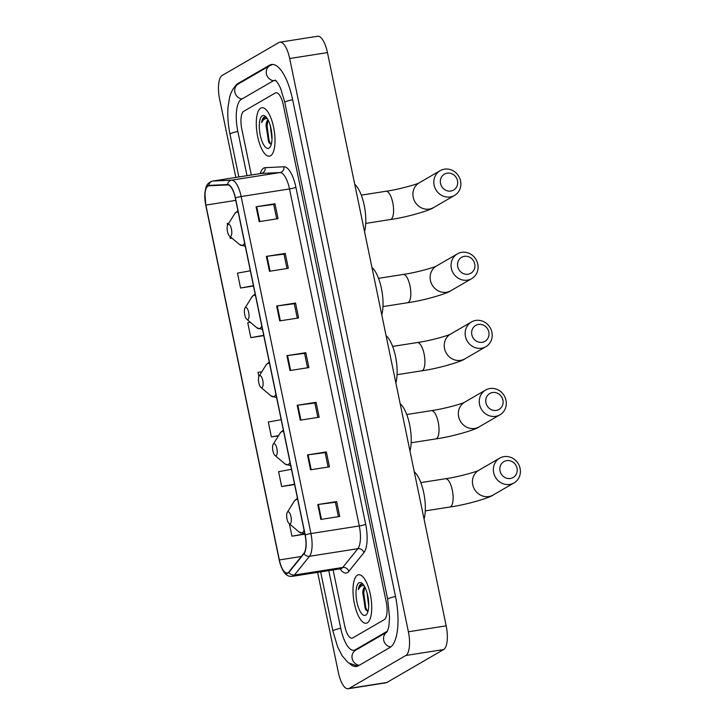 <?xml version="1.0" encoding="UTF-8"?>
<svg xmlns="http://www.w3.org/2000/svg" width="725" height="725" viewBox="0 0 725 725"><rect width="100%" height="100%" fill="white"/><g stroke="black" fill="none" stroke-linecap="round" stroke-linejoin="round"><path stroke-width="1.09" d="M367.303 622.811A24.523 8.673 -98.9 0 0 370.656 595.995A24.523 8.673 -98.9 0 0 358.558 574.753A24.523 8.673 -98.9 0 0 357.434 575.161A24.523 8.673 -98.9 0 0 354.081 601.977A24.523 8.673 -98.9 0 0 366.179 623.219A24.523 8.673 -98.9 0 0 367.303 622.811A24.523 8.673 -98.9 0 0 370.656 595.995A24.523 8.673 -98.9 0 0 358.558 574.753A24.523 8.673 -98.9 0 0 357.434 575.161A24.523 8.673 -98.9 0 0 354.081 601.977A24.523 8.673 -98.9 0 0 366.179 623.219A24.523 8.673 -98.9 0 0 367.303 622.811M270.579 155.766A24.523 8.673 -98.9 0 0 273.932 128.959A24.523 8.673 -98.9 0 0 261.843 107.717A24.523 8.673 -98.9 0 0 260.719 108.125A24.523 8.673 -98.9 0 0 257.366 134.941A24.523 8.673 -98.9 0 0 269.455 156.174A24.523 8.673 -98.9 0 0 270.579 155.766A24.523 8.673 -98.9 0 0 273.932 128.959A24.523 8.673 -98.9 0 0 261.843 107.717A24.523 8.673 -98.9 0 0 260.719 108.125A24.523 8.673 -98.9 0 0 257.366 134.941A24.523 8.673 -98.9 0 0 269.455 156.174A24.523 8.673 -98.9 0 0 270.579 155.766M287.97 572.75A16.349 5.782 81.1 0 1 287.218 573.013A16.349 5.782 81.1 0 1 279.361 559.945L205.873 205.075A16.349 5.782 81.1 0 1 208.646 185.836A16.349 5.782 81.1 0 1 208.873 185.817L227.65 184.92A16.349 5.782 81.1 0 1 235.281 198.016L305.071 535.032A16.349 5.782 81.1 0 1 303.92 553.22L288.84 571.971A16.349 5.782 81.1 0 1 287.97 572.75M288.052 573.14A16.757 5.927 -98.9 0 0 288.94 572.351L304.029 553.601A16.757 5.927 -98.9 0 0 305.207 534.959L235.417 197.943A16.757 5.927 -98.9 0 0 227.596 184.522L208.809 185.41A16.757 5.927 -98.9 0 0 205.746 205.148L279.234 560.017A16.757 5.927 -98.9 0 0 288.052 573.14M243.709 111.315A15.334 5.419 -98.9 0 0 241.815 129.095L251.321 174.997L241.815 129.095A15.334 5.419 -98.9 0 1 243.709 111.315L275.255 93.017L243.709 111.315M333.11 569.95L344.701 625.911A15.334 5.419 -98.9 0 0 352.06 638.172A15.334 5.419 -98.9 0 0 352.767 637.909L384.304 619.621A15.334 5.419 -98.9 0 0 386.208 601.841L283.321 105.025A15.334 5.419 -98.9 0 0 275.962 92.764A15.334 5.419 -98.9 0 0 275.255 93.017A15.334 5.419 -98.9 0 1 275.962 92.764A15.334 5.419 -98.9 0 1 283.321 105.025L386.208 601.841A15.334 5.419 -98.9 0 1 384.304 619.621L352.767 637.909A15.334 5.419 -98.9 0 1 352.06 638.172A15.334 5.419 -98.9 0 1 344.701 625.911L333.11 569.95M266.365 256.387L285.251 253.415L288.333 268.304L269.446 271.277L266.365 256.387A4.087 0.517 168.3 0 1 266.999 256.288L270.081 271.177M256.079 206.752L274.974 203.779L278.056 218.669L259.169 221.642L256.079 206.752A4.087 0.517 168.3 0 1 256.722 206.661L259.804 221.542M297.196 405.284L316.082 402.312L319.172 417.201L300.277 420.174L297.196 405.284A4.087 0.517 168.3 0 1 297.83 405.184L300.911 420.074M307.472 454.91L326.359 451.947L329.449 466.837L310.563 469.8L307.472 454.91A4.087 0.517 168.3 0 1 308.107 454.82L311.188 469.7M317.749 504.546L336.645 501.573L339.726 516.463L320.84 519.435L317.749 504.546A4.087 0.517 168.3 0 1 318.393 504.455L321.474 519.336M276.642 306.013L295.528 303.05L298.609 317.94L279.723 320.903L276.642 306.013A4.087 0.517 168.3 0 1 277.276 305.923L280.358 320.803M286.919 355.649L305.805 352.676L308.886 367.566L290 370.538L286.919 355.649A4.087 0.517 168.3 0 1 287.553 355.558L290.634 370.439M250.352 270.797L237.474 273.135L240.555 288.024L253.505 285.994M229.852 236.341L230.278 238.389L231.973 238.126M228.801 223.209L227.197 223.499L227.559 225.276M281.191 419.693L268.304 422.032L271.395 436.921L278.463 435.816M291.468 469.32L278.59 471.667L281.672 486.557L294.613 484.517M289.384 523.812L291.948 536.192L304.89 534.153M250.361 322.29L247.751 322.77L250.832 337.66L263.782 335.621M261.87 371.698L258.028 372.396L258.888 376.556M305.805 352.676L304.572 353.392M307.554 367.783L304.563 353.356L287.553 355.558M295.528 303.05L294.296 303.766M297.277 318.148L294.287 303.73L277.276 305.923M336.645 501.573L335.412 502.289M338.385 516.68L335.403 502.253L318.393 504.455M326.359 451.947L325.126 452.663M328.108 467.045L325.126 452.627L308.107 454.82M316.082 402.312L314.849 403.028L297.83 405.184M274.974 203.779L273.742 204.495M276.714 218.887L273.733 204.459L256.722 206.661M285.251 253.415L284.019 254.131L266.999 256.288M271.395 436.921L278.581 435.616M281.672 486.557L294.549 484.209M291.948 536.192L304.119 533.972M250.832 337.66L263.719 335.312M240.555 288.024L253.433 285.686M230.278 238.389L231.927 238.09M314.84 402.991L317.831 417.41M284.01 254.094L286.991 268.513M276.171 80.937A27.595 9.751 -98.9 0 0 274.059 80.647A27.595 9.751 -98.9 0 0 272.79 81.109L241.244 99.407A27.595 9.751 -98.9 0 0 237.827 131.406L246.998 175.677M328.788 570.62L340.714 628.222A27.595 9.751 -98.9 0 0 353.963 650.28A27.595 9.751 -98.9 0 0 355.232 649.827L386.778 631.529A27.595 9.751 -98.9 0 0 387.431 631.067M317.623 572.378L338.339 672.41A20.436 7.223 -98.9 0 0 348.145 688.75A20.436 7.223 -98.9 0 0 349.087 688.415L405.864 655.482A20.436 7.223 -98.9 0 0 408.392 631.783L289.683 58.526A20.436 7.223 -98.9 0 0 279.868 42.186A20.436 7.223 -98.9 0 0 278.926 42.521L222.149 75.454A20.436 7.223 -98.9 0 0 219.621 99.153L235.833 177.435M348.145 688.75L385.927 682.814A20.436 7.223 -98.9 0 0 386.869 682.479L443.646 649.546A20.436 7.223 -98.9 0 0 446.174 625.847L327.455 52.59A20.436 7.223 -98.9 0 0 317.65 36.25L279.868 42.186M350.066 664.018A43.944 15.533 -98.9 0 0 356.501 666.438A43.944 15.533 -98.9 0 0 358.522 665.704L390.059 647.416A43.944 15.533 -98.9 0 0 395.506 596.448L292.619 99.633A43.944 15.533 -98.9 0 0 271.522 64.498A43.944 15.533 -98.9 0 0 269.501 65.223L237.954 83.52A43.944 15.533 -98.9 0 0 234.592 87.063M364.811 587.005A11.546 4.078 -98.9 0 0 364.766 587.033A11.546 4.078 -98.9 0 0 362.736 592.543L364.974 587.322M368.708 606.227L367.077 592.959M363.044 584.287L360.814 584.123C359.591 584.885 358.766 586.733 358.331 589.679C359.509 587.178 361.005 585.818 362.826 585.61L364.077 585.718M365.717 615.172A16.657 5.891 -98.9 0 0 366.959 613.876A16.657 5.891 -98.9 0 0 368.182 598.071A16.657 5.891 -98.9 0 0 362.174 583.408A16.657 5.891 -98.9 0 0 359.02 582.809A16.657 5.891 -98.9 0 0 356.954 602.131A16.657 5.891 -98.9 0 0 365.717 615.172M362.736 592.543L365.463 609.299L367.493 611.211M358.331 589.679L361.73 583.915M367.457 611.202L365.817 607.786L363.787 593.005L364.584 587.73M365.989 610.06L365.065 607.903L363.035 593.123L363.361 590.023M517.034 468.223A9.198 8.528 59.9 0 0 506.684 460.629A9.198 8.528 59.9 0 0 500.032 470.897A9.198 8.528 59.9 0 0 510.382 478.491A9.198 8.528 59.9 0 0 517.034 468.223M493.653 472.6A14.31 13.258 -120.1 0 1 499.697 458.146A14.31 13.258 -120.1 0 1 520.097 468.45A14.31 13.258 -120.1 0 1 514.052 482.904A14.31 13.258 -120.1 0 1 493.653 472.6M287.762 511.85A6.135 2.166 -98.9 0 0 287.308 512.33A6.135 2.166 -98.9 0 0 286.855 518.148A6.135 2.166 -98.9 0 0 289.067 523.541A6.135 2.166 -98.9 0 0 290.236 523.767A6.135 2.166 -98.9 0 0 290.988 516.653A6.135 2.166 -98.9 0 0 287.762 511.85M424.062 519.082A28.103 9.933 -98.9 0 0 423.735 492.782A28.103 9.933 -98.9 0 0 414.265 471.785M502.933 400.127A9.198 8.528 59.9 0 0 492.583 392.533A9.198 8.528 59.9 0 0 485.931 402.801A9.198 8.528 59.9 0 0 496.281 410.395A9.198 8.528 59.9 0 0 502.933 400.127M479.551 404.505A14.31 13.258 -120.1 0 1 485.596 390.05A14.31 13.258 -120.1 0 1 505.996 400.354A14.31 13.258 -120.1 0 1 499.951 414.809A14.31 13.258 -120.1 0 1 479.551 404.505M273.66 443.754A6.135 2.166 -98.9 0 0 273.207 444.235A6.135 2.166 -98.9 0 0 272.754 450.053A6.135 2.166 -98.9 0 0 274.965 455.445A6.135 2.166 -98.9 0 0 276.134 455.672A6.135 2.166 -98.9 0 0 276.887 448.558A6.135 2.166 -98.9 0 0 273.66 443.754M409.96 450.986A28.103 9.933 -98.9 0 0 409.634 424.687A28.103 9.933 -98.9 0 0 400.164 403.689M488.831 332.032A9.198 8.528 59.9 0 0 478.482 324.438A9.198 8.528 59.9 0 0 471.83 334.705A9.198 8.528 59.9 0 0 482.179 342.3A9.198 8.528 59.9 0 0 488.831 332.032M465.45 336.409A14.31 13.258 -120.1 0 1 471.495 321.954A14.31 13.258 -120.1 0 1 491.894 332.258A14.31 13.258 -120.1 0 1 485.85 346.713A14.31 13.258 -120.1 0 1 465.45 336.409M259.559 375.659A6.135 2.166 -98.9 0 0 259.106 376.139A6.135 2.166 -98.9 0 0 258.653 381.957A6.135 2.166 -98.9 0 0 260.864 387.349A6.135 2.166 -98.9 0 0 262.024 387.576A6.135 2.166 -98.9 0 0 262.785 380.462A6.135 2.166 -98.9 0 0 259.559 375.659M395.859 382.891A28.103 9.933 -98.9 0 0 395.533 356.591A28.103 9.933 -98.9 0 0 386.062 335.593M474.73 263.936A9.198 8.528 59.9 0 0 464.381 256.342A9.198 8.528 59.9 0 0 457.729 266.61A9.198 8.528 59.9 0 0 468.078 274.204A9.198 8.528 59.9 0 0 474.73 263.936M451.349 268.313A14.31 13.258 -120.1 0 1 457.393 253.859A14.31 13.258 -120.1 0 1 477.793 264.163A14.31 13.258 -120.1 0 1 471.748 278.618A14.31 13.258 -120.1 0 1 451.349 268.313M245.458 307.563A6.135 2.166 -98.9 0 0 245.005 308.043A6.135 2.166 -98.9 0 0 244.552 313.862A6.135 2.166 -98.9 0 0 246.763 319.254A6.135 2.166 -98.9 0 0 247.923 319.48A6.135 2.166 -98.9 0 0 248.684 312.366A6.135 2.166 -98.9 0 0 245.458 307.563M381.758 314.795A28.103 9.933 -98.9 0 0 381.432 288.496A28.103 9.933 -98.9 0 0 371.961 267.498M457.502 180.752A9.198 8.528 59.9 0 0 447.153 173.157A9.198 8.528 59.9 0 0 440.501 183.425A9.198 8.528 59.9 0 0 450.85 191.028A9.198 8.528 59.9 0 0 457.502 180.752M434.121 185.129A14.31 13.258 -120.1 0 1 440.166 170.674A14.31 13.258 -120.1 0 1 460.565 180.978A14.31 13.258 -120.1 0 1 454.521 195.433A14.31 13.258 -120.1 0 1 434.121 185.129M228.23 224.378A6.135 2.166 -98.9 0 0 227.777 224.859A6.135 2.166 -98.9 0 0 227.324 230.677A6.135 2.166 -98.9 0 0 229.535 236.069A6.135 2.166 -98.9 0 0 230.704 236.296A6.135 2.166 -98.9 0 0 231.456 229.182A6.135 2.166 -98.9 0 0 228.23 224.378M364.53 231.61A28.103 9.933 -98.9 0 0 364.204 205.311A28.103 9.933 -98.9 0 0 354.733 184.313M268.096 119.96A11.546 4.078 -98.9 0 0 268.051 119.988A11.546 4.078 -98.9 0 0 266.012 125.497L268.259 120.287M271.984 139.182L270.362 125.914M266.329 117.242L264.099 117.087C262.876 117.84 262.042 119.688 261.616 122.643C262.794 120.142 264.29 118.782 266.111 118.565L267.362 118.673M269.002 148.127A16.657 5.891 -98.9 0 0 270.244 146.84A16.657 5.891 -98.9 0 0 271.467 131.035A16.657 5.891 -98.9 0 0 265.45 116.363A16.657 5.891 -98.9 0 0 262.296 115.764A16.657 5.891 -98.9 0 0 260.239 135.086A16.657 5.891 -98.9 0 0 269.002 148.127M266.012 125.497L268.748 142.254L270.778 144.166M261.616 122.643L265.015 116.879M270.733 144.157L269.102 140.75L267.072 125.96L267.86 120.694M269.274 143.015L268.35 140.868L266.32 126.078L266.637 122.987M279.361 559.945L301.283 556.501M260.275 173.592A25.547 9.035 81.1 0 1 263.655 168.127A25.547 9.035 81.1 0 1 265.178 167.665L283.955 166.777A25.547 9.035 81.1 0 1 295.882 187.231L365.672 524.248A25.547 9.035 81.1 0 1 363.877 552.668L348.788 571.418A25.547 9.035 81.1 0 1 340.107 568.844M235.417 197.943A5.111 0.652 -11.7 0 1 241.144 196.538L310.934 533.555A20.436 7.223 81.1 0 1 309.502 556.283L294.413 575.034A20.436 7.223 81.1 0 1 293.326 576.003A20.436 7.223 81.1 0 1 292.383 576.339L340.741 568.744A20.436 7.223 -98.9 0 0 341.674 568.409A20.436 7.223 -98.9 0 0 342.771 567.439L357.851 548.689A20.436 7.223 -98.9 0 0 359.292 525.96L289.502 188.935A20.436 7.223 -98.9 0 0 279.959 172.568L261.181 173.465A20.436 7.223 -98.9 0 0 260.9 173.493L261.598 173.23M288.94 572.351A5.111 4.549 -141.2 0 0 294.413 575.034L342.771 567.439A5.111 4.549 38.8 0 1 348.788 571.418M365.672 524.248A5.111 0.652 168.3 0 1 359.292 525.96L310.934 533.555A5.111 0.652 168.3 0 0 305.207 534.959M227.596 184.522A5.111 4.776 -92.7 0 1 231.61 180.163A20.436 7.223 81.1 0 1 241.144 196.538L289.502 188.935A5.111 0.652 168.3 0 0 295.882 187.231M363.877 552.668A5.111 4.549 38.8 0 0 357.851 548.689L309.502 556.283A5.111 4.549 -141.2 0 1 304.029 553.601M208.809 185.41A5.111 4.776 -92.7 0 1 212.824 181.06L231.61 180.163L279.959 172.568A5.111 4.776 87.3 0 0 283.955 166.777M205.746 205.148A5.111 0.652 168.3 0 0 205.737 205.202L204.903 192.569L206.045 187.195C207.015 184.05 209.181 182.011 212.552 181.087A20.436 7.223 81.1 0 1 212.824 181.06L261.181 173.465A5.111 4.776 87.3 0 0 265.178 167.665M279.234 560.017A5.111 0.652 -11.7 0 0 279.225 560.072L205.737 205.202A5.111 0.652 168.3 0 0 205.764 205.257M205.873 205.075L235.77 200.381M238.86 176.954L229.997 134.152A8.174 1.042 -11.7 0 1 230.45 133.69A8.174 1.042 -11.7 0 1 237.845 131.47M229.997 134.152C228.094 124.818 227.423 115.918 227.985 107.454L229.571 97.367C231.384 90.698 234.302 86.23 238.335 83.946A8.174 7.576 59.9 0 0 234.873 92.202A8.174 7.576 59.9 0 0 241.969 98.981M238.335 83.946L269.872 65.649A8.174 7.576 59.9 0 0 266.419 73.914A8.174 7.576 59.9 0 0 273.742 80.72M292.628 99.697A8.174 1.042 168.3 0 0 285.233 101.917A8.174 1.042 168.3 0 0 284.789 102.388L387.676 599.203L389.552 617.437L388.935 625.494C388.899 626.926 387.531 631.357 386.76 632.236M395.515 596.521A8.174 1.042 168.3 0 0 388.12 598.732A8.174 1.042 168.3 0 0 387.676 599.203M390.721 646.981A8.174 7.576 -120.1 0 1 383.697 640.211A8.174 7.576 -120.1 0 1 386.833 632.155M359.247 665.287A8.174 7.576 -120.1 0 1 352.151 658.508A8.174 7.576 -120.1 0 1 355.603 650.252L386.851 632.127M357.606 666.139L348.299 662.804L342.164 655.817L337.642 646.936L332.884 630.977A8.174 1.042 -11.7 0 1 333.337 630.505A8.174 1.042 -11.7 0 1 340.732 628.294M327.455 52.59L289.683 58.526M446.174 625.847L408.392 631.783M443.646 649.546L405.864 655.482M386.869 682.479L349.087 688.415M239.468 83.284L237.954 83.52M387.241 631.457L386.778 631.529M356.745 649.591L355.232 649.827M420.835 482.614L445.44 478.745A14.31 5.057 81.1 0 1 452.309 490.191A14.31 5.057 81.1 0 1 450.542 506.784A14.31 5.057 81.1 0 1 449.881 507.02C467.933 504.537 491.052 497.232 493.136 495.03L514.052 482.904M499.697 458.146L478.781 470.28A14.31 13.258 59.9 0 0 472.736 484.735A14.31 13.258 59.9 0 0 493.136 495.03M297.776 499.797A16.902 5.972 -98.9 0 0 295.546 499.833A16.902 5.972 -98.9 0 0 294.287 501.138L297.44 498.184M289.067 523.541L299.144 532.05A16.902 5.972 -98.9 0 0 302.352 532.658A16.902 5.972 -98.9 0 0 304.11 530.374M406.734 414.519L431.339 410.649A14.31 5.057 81.1 0 1 438.208 422.095A14.31 5.057 81.1 0 1 436.441 438.688A14.31 5.057 81.1 0 1 435.779 438.924C453.832 436.441 476.95 429.137 479.035 426.934L499.951 414.809M431.339 410.649C444.579 408.846 463.538 403.299 464.689 402.176A14.31 13.258 59.9 0 0 458.635 416.639A14.31 13.258 59.9 0 0 479.035 426.934M283.674 431.701A16.902 5.972 -98.9 0 0 281.445 431.737A16.902 5.972 -98.9 0 0 280.185 433.042L283.339 430.088M274.965 455.445L285.043 463.955A16.902 5.972 -98.9 0 0 288.242 464.562A16.902 5.972 -98.9 0 0 290.009 462.287M392.633 346.423L417.237 342.553A14.31 5.057 81.1 0 1 424.107 353.999A14.31 5.057 81.1 0 1 422.34 370.593A14.31 5.057 81.1 0 1 421.678 370.828C439.731 368.345 462.849 361.041 464.933 358.839L485.85 346.713M417.237 342.553C430.478 340.75 449.437 335.204 450.587 334.08A14.31 13.258 59.9 0 0 444.534 348.544A14.31 13.258 59.9 0 0 464.933 358.839M269.573 363.606A16.902 5.972 -98.9 0 0 267.344 363.642A16.902 5.972 -98.9 0 0 266.084 364.947L269.238 361.993M260.864 387.349L270.942 395.859A16.902 5.972 -98.9 0 0 274.141 396.466A16.902 5.972 -98.9 0 0 275.908 394.192M378.532 278.327L403.136 274.458A14.31 5.057 81.1 0 1 410.006 285.904A14.31 5.057 81.1 0 1 408.229 302.497A14.31 5.057 81.1 0 1 407.577 302.733C425.629 300.25 448.748 292.945 450.823 290.743L471.748 278.618M457.393 253.859L436.468 265.993A14.31 13.258 59.9 0 0 430.423 280.448A14.31 13.258 59.9 0 0 450.823 290.743M255.472 295.51A16.902 5.972 -98.9 0 0 253.243 295.546A16.902 5.972 -98.9 0 0 251.983 296.851L255.137 293.897M246.763 319.254L256.84 327.763A16.902 5.972 -98.9 0 0 260.039 328.371A16.902 5.972 -98.9 0 0 261.807 326.096M361.304 195.143L385.908 191.273A14.31 5.057 81.1 0 1 392.778 202.719A14.31 5.057 81.1 0 1 391.011 219.312A14.31 5.057 81.1 0 1 390.349 219.548C408.402 217.065 431.52 209.761 433.604 207.558L454.521 195.433M440.166 170.674L419.249 182.809A14.31 13.258 59.9 0 0 413.205 197.263A14.31 13.258 59.9 0 0 433.604 207.558M238.244 212.325A16.902 5.972 -98.9 0 0 236.015 212.362A16.902 5.972 -98.9 0 0 234.755 213.667L237.909 210.712M229.535 236.069L239.612 244.579A16.902 5.972 -98.9 0 0 242.812 245.186A16.902 5.972 -98.9 0 0 244.579 242.911M279.225 560.072C283.049 575.496 288.459 576.819 292.383 576.339M212.552 181.087L260.9 173.493M341.239 568.618L340.741 568.744M332.884 630.977L320.649 571.898M272.663 64.434L269.872 65.649M275.174 80.031C276.832 81.254 279.614 85.659 280.983 89.492L284.789 102.388M275.645 80.403L274.059 80.647M425.276 510.88L449.881 507.02M287.308 512.33L294.287 501.138M305.143 533.89L299.144 532.05M445.44 478.745C458.68 476.941 477.639 471.395 478.79 470.271M464.68 402.185L485.596 390.05M411.175 442.785L435.779 438.924M273.207 444.235L280.185 433.042M291.042 465.794L285.043 463.955M450.569 334.089L471.495 321.954M397.073 374.689L421.678 370.828M259.106 376.139L266.084 364.947M276.941 397.699L270.942 395.859M382.972 306.593L407.577 302.733M245.005 308.043L251.983 296.851M262.84 329.603L256.84 327.763M403.136 274.458C416.377 272.654 435.335 267.108 436.477 265.984M365.744 223.409L390.349 219.548M227.777 224.859L234.755 213.667M245.612 246.418L239.612 244.579M385.908 191.273C399.149 189.47 418.108 183.923 419.258 182.8"/></g></svg>
